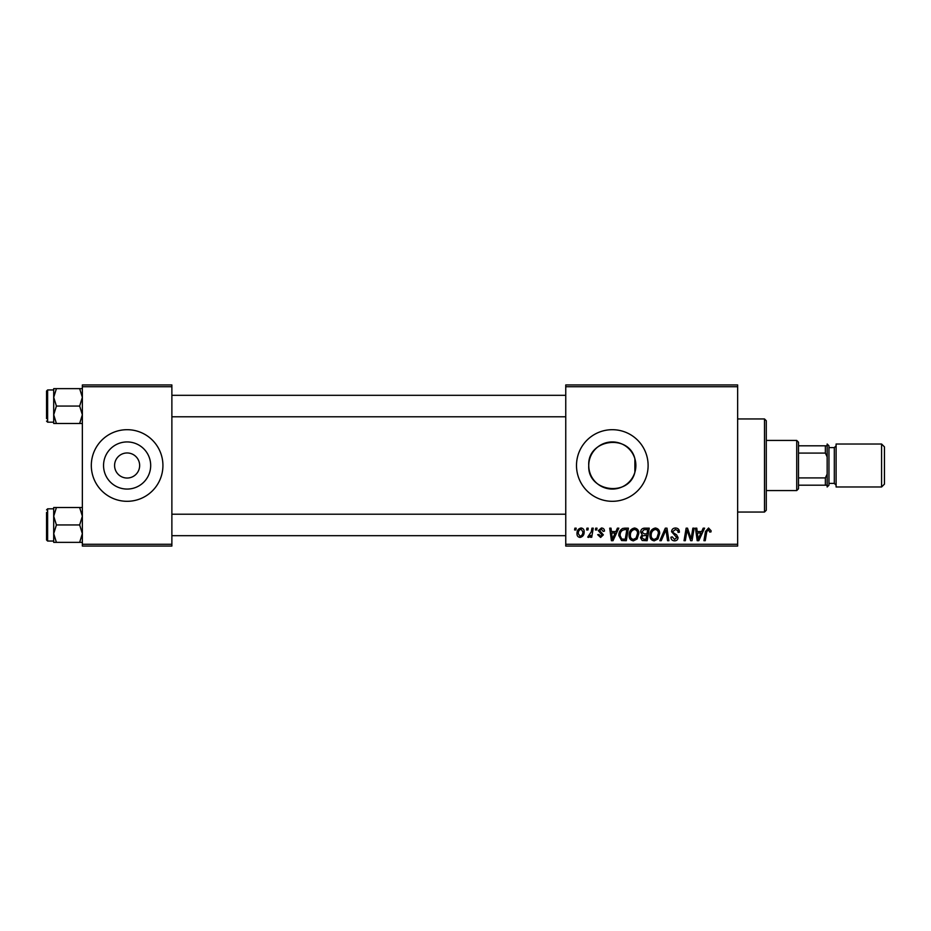 <?xml version="1.0" encoding="UTF-8"?>
<svg xmlns="http://www.w3.org/2000/svg" width="931" height="931" viewBox="0 0 931 931"><rect width="100%" height="100%" fill="white"/><g stroke="black" fill="none" stroke-linecap="round" stroke-linejoin="round"><path stroke-width="1.4" d="M114.583 465.5A12.534 12.534 0 0 0 127.116 478.034A12.534 12.534 0 0 0 139.65 465.5A12.534 12.534 0 0 0 127.116 452.966A12.534 12.534 0 0 0 114.583 465.5M103.55 465.5A23.566 23.566 0 0 0 127.116 489.066A23.566 23.566 0 0 0 150.682 465.5A23.566 23.566 0 0 0 127.116 441.934A23.566 23.566 0 0 0 103.55 465.5M91.308 465.5A35.809 35.809 0 0 0 127.116 501.309A35.809 35.809 0 0 0 162.925 465.5A35.809 35.809 0 0 0 127.116 429.691A35.809 35.809 0 0 0 91.308 465.5M634.872 472.296C628.995 497.561 587.205 491.917 588.753 465.5C587.228 439.083 628.879 433.404 634.872 458.704L635.873 465.5L634.872 472.296L634.872 458.704M635.873 465.5A23.566 23.566 0 0 1 612.307 489.066A23.566 23.566 0 0 1 588.753 465.5A23.566 23.566 0 0 1 612.307 441.934A23.566 23.566 0 0 1 635.873 465.5M576.498 465.5A35.809 35.809 0 0 0 612.307 501.309A35.809 35.809 0 0 0 648.116 465.5A35.809 35.809 0 0 0 612.307 429.691A35.809 35.809 0 0 0 576.498 465.5M737.643 546.066L565.757 546.066L565.757 544.274L737.643 544.274L737.643 546.066M737.643 386.726L565.757 386.726L565.757 384.934L737.643 384.934L737.643 544.274M595.712 528.168L597.015 528.168L596.736 529.948L595.409 529.948L595.712 528.168M586.926 528.168L588.217 528.168L587.95 529.948L586.623 529.948L586.926 528.168M634.535 528.005C637.421 528.529 638.864 530.333 638.841 533.416L637.13 538.968L633.406 540.864C630.427 540.317 628.984 538.455 629.077 535.278C629.053 531.298 630.869 528.866 634.535 528.005M617.416 528.168L618.824 528.168L613.005 540.702L611.411 540.702L609.7 528.168L611.004 528.168L611.434 531.578L615.88 531.578L617.416 528.168M644.24 528.168L649.256 528.168L647.138 540.702L642.192 540.492L640.47 537.653L642.192 534.592L640.633 532.067C640.784 529.751 641.983 528.447 644.24 528.168M665.316 528.168L666.98 528.168L668.9 540.702L667.585 540.702L665.944 529.948L661.243 540.702L659.846 540.702L665.316 528.168M711.109 530.763L710.993 531.904L709.69 532.067L708.456 529.471L706.745 531.822L705.244 540.702L703.929 540.702L705.477 531.508L708.549 528.005L711.109 530.763M692.862 528.168L694.177 528.168L692.036 540.702L690.662 540.702L687.078 530.065L685.332 540.702L684.017 540.702L686.135 528.168L687.509 528.168L691.116 538.781L692.862 528.168M565.757 386.726L565.757 544.274M703.196 528.168L704.604 528.168L698.785 540.702L697.191 540.702L695.48 528.168L696.784 528.168L697.203 531.578L701.66 531.578L703.196 528.168M675.487 528.005C678.117 528.145 679.409 529.553 679.374 532.241L678.071 532.392L677.733 530.554L675.406 529.471L672.857 531.566L673.194 532.66L676.593 534.79L678.071 537.536C677.908 539.677 676.732 540.783 674.556 540.864C672.287 540.725 671.076 539.515 670.902 537.222L672.205 536.826L674.603 539.398L676.767 537.606L671.554 531.682C671.798 529.332 673.101 528.11 675.487 528.005M655.377 528.005C658.264 528.529 659.695 530.333 659.672 533.416L657.961 538.968L654.237 540.864C651.269 540.317 649.826 538.455 649.908 535.278C649.885 531.298 651.712 528.866 655.377 528.005M604.498 531.089L603.195 531.415L601.333 529.145L599.611 530.542L603.358 534.848L600.623 537.443L597.667 534.673L598.97 534.51L600.693 536.303L602.054 535.046L598.319 530.635L601.391 528.005C603.369 528.075 604.417 529.111 604.498 531.089M624.713 528.168L628.425 528.168L626.307 540.702L621.582 540.539L618.824 535.569C618.743 532.369 620.034 530.007 622.699 528.459L624.713 528.168M581.049 528.005C583.12 528.273 584.144 529.483 584.156 531.636C584.272 534.813 582.899 536.745 580.036 537.443C577.942 537.106 576.929 535.837 576.987 533.626C576.917 530.577 578.267 528.703 581.049 528.005M591.941 528.168L593.256 528.168L591.72 537.28L590.405 537.28L590.731 535.395L588.625 537.443L587.729 537.106L591.278 531.81L591.941 528.168M574.881 528.168L576.173 528.168L575.905 529.948L574.578 529.948L574.881 528.168M171.874 546.066L82.359 546.066L82.359 544.274L171.874 544.274L171.874 546.066M171.874 386.726L82.359 386.726L82.359 384.934L171.874 384.934L171.874 544.274M82.359 386.726L82.359 544.274M699.204 536.768L700.938 533.044L697.389 533.044L698.169 539.328L699.204 536.768M656.937 538.002L658.368 533.358C658.392 531.159 657.356 529.855 655.273 529.471C652.491 530.309 651.13 532.288 651.211 535.418C651.165 537.664 652.189 538.991 654.284 539.398L656.937 538.002M646.067 539.235L646.731 535.325L642.495 535.849L641.773 537.594L643.833 539.235L646.067 539.235M646.975 533.859L647.697 529.623L643.961 529.692L641.936 532.101L644.217 533.859L646.975 533.859M613.436 536.768L615.17 533.044L611.609 533.044L612.389 539.328L613.436 536.768M625.236 539.235L626.854 529.623L625.19 529.623C621.733 529.948 620.046 531.95 620.127 535.651L621.699 539.026L625.236 539.235M636.106 538.002L637.537 533.358C637.549 531.159 636.525 529.855 634.442 529.471C631.66 530.309 630.299 532.288 630.38 535.418C630.322 537.664 631.346 538.991 633.452 539.398L636.106 538.002M580.083 536.303C582.05 535.581 582.981 534.068 582.853 531.776L581.049 529.145C579.129 529.902 578.221 531.392 578.291 533.638L580.083 536.303M764.491 418.95L766.283 420.742L766.283 510.258L764.491 512.05L764.491 418.95L737.643 418.95M53.707 397.351L53.707 414.772L56.407 406.056L53.707 397.351L56.407 388.634L53.707 388.634L53.707 397.351M46.55 418.589L46.55 391.02L47.621 389.949L47.621 422.174L53.707 422.174M82.359 388.634L79.659 388.634L82.359 397.351L79.659 406.056L56.407 406.056M79.659 388.634L56.407 388.634M79.659 406.056L82.359 414.772L79.659 423.489L56.407 423.489L53.707 414.772L53.707 423.489L56.407 423.489M79.659 423.489L82.359 423.489M82.359 507.511L79.659 507.511L82.359 516.228L79.659 524.944L82.359 533.649L79.659 542.366L56.407 542.366L53.707 533.649L56.407 524.944L53.707 516.228L56.407 507.511L53.707 507.511L53.707 542.366L56.407 542.366M46.55 512.411L46.55 524.944L46.55 512.411M53.707 508.826L47.621 508.826L47.621 541.051L46.55 539.98L46.55 524.944M79.659 507.511L56.407 507.511M79.659 524.944L56.407 524.944M79.659 542.366L82.359 542.366M796.727 490.567L796.727 440.433L798.507 442.225L798.507 488.775L796.727 490.567L766.283 490.567M796.727 440.433L766.283 440.433M827.159 485.191L825.366 485.191L825.366 477.906L827.159 474.088L827.159 485.191M798.507 485.191L825.366 485.191M798.507 445.809L827.159 445.809L827.159 456.912L825.366 453.094L825.366 445.809M798.507 477.906L825.366 477.906M798.507 453.094L825.366 453.094M884.45 446.88L884.45 484.12L881.587 486.983L881.587 444.017L884.45 446.88M828.951 445.809L828.951 485.191L827.159 486.983L827.159 444.017L828.951 445.809M881.587 486.983L836.108 486.983L836.108 444.017L881.587 444.017M828.951 483.398L834.316 483.398L834.316 447.602L836.108 445.809M764.491 512.05L737.643 512.05M47.621 389.949L53.707 389.949M47.621 422.174L46.55 421.103M565.757 395.314L171.874 395.314M565.757 416.797L171.874 416.797M171.874 535.686L565.757 535.686M171.874 514.203L565.757 514.203M47.621 541.051L53.707 541.051M47.621 508.826L46.55 509.897M834.316 483.398L836.108 485.191M828.951 447.602L834.316 447.602"/></g></svg>
